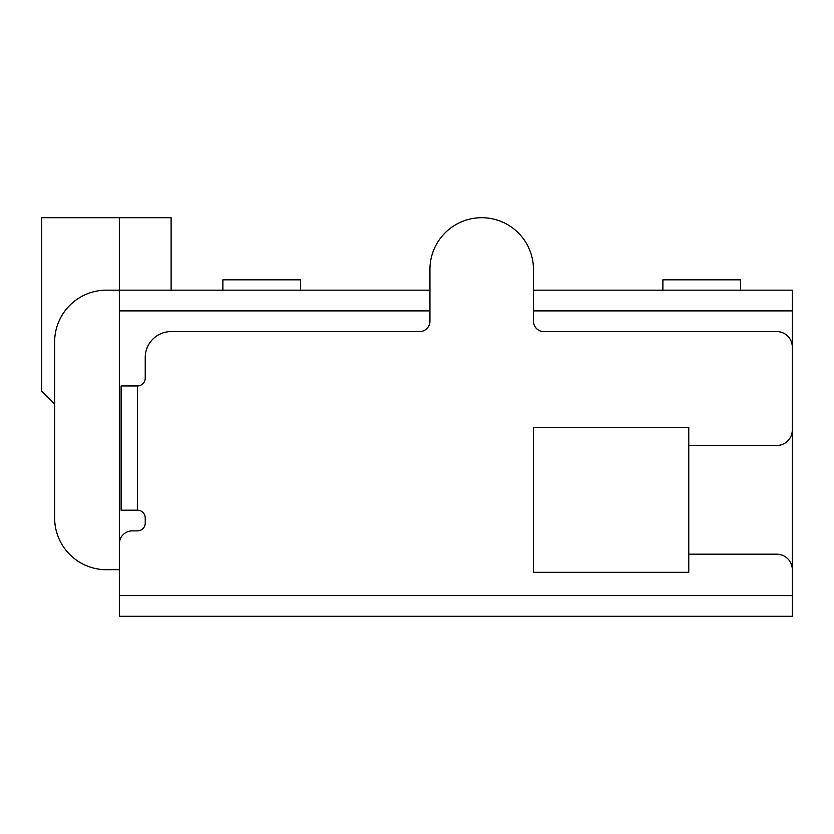 <?xml version="1.0" encoding="UTF-8"?>
<svg xmlns="http://www.w3.org/2000/svg" width="834" height="834" viewBox="0 0 834 834"><rect width="100%" height="100%" fill="white"/><g stroke="black" fill="none" stroke-linecap="round" stroke-linejoin="round"><path stroke-width="1.25" d="M137.474 510.179A7.767 7.767 0 0 0 137.464 510.179L137.474 385.944A7.767 7.767 0 0 0 137.474 385.944L121.107 385.944L121.107 510.179L137.464 510.179A7.767 7.767 0 0 1 145.231 517.945L145.231 523.116A7.767 7.767 0 0 1 137.464 530.883L132.293 530.883A12.937 12.937 0 0 0 119.345 543.831L119.345 616.295L792.3 616.295L792.3 569.705A15.533 15.533 0 0 0 776.767 554.183L688.769 554.183M119.345 543.831L119.345 290.169L429.937 290.169L429.937 269.465L429.937 321.236A10.352 10.352 0 0 1 419.585 331.588L171.116 331.588A25.885 25.885 0 0 0 145.231 357.473L145.231 378.177A7.767 7.767 0 0 1 137.474 385.944M171.116 290.169L171.116 217.705L119.345 217.705L119.345 290.169L106.408 290.169A51.771 51.771 0 0 0 54.637 341.94L54.637 517.945A51.771 51.771 0 0 0 106.408 569.705L119.345 569.705M792.3 347.121A15.533 15.533 0 0 0 776.767 331.588L543.831 331.588A10.352 10.352 0 0 1 533.468 321.236L533.468 269.465L533.468 290.169L792.3 290.169L792.3 569.705M300.532 290.169L300.532 279.817L222.876 279.817L222.876 290.169M662.884 290.169L662.884 279.817L740.529 279.817L740.529 290.169M54.637 517.945L54.637 427.352M119.345 217.705L41.7 217.705L41.7 391.115L54.637 404.063M792.3 556.768L792.3 587.824L792.3 556.768M533.468 269.465A51.771 51.771 0 0 0 481.708 217.705A51.771 51.771 0 0 0 429.937 269.465M688.769 445.471L776.767 445.471A15.533 15.533 0 0 0 792.3 429.937M533.468 427.352L533.468 572.301L688.769 572.301L688.769 427.352L533.468 427.352M119.345 595.591L792.3 595.591M119.345 310.884L429.937 310.884M533.468 310.884L792.3 310.884"/></g></svg>
